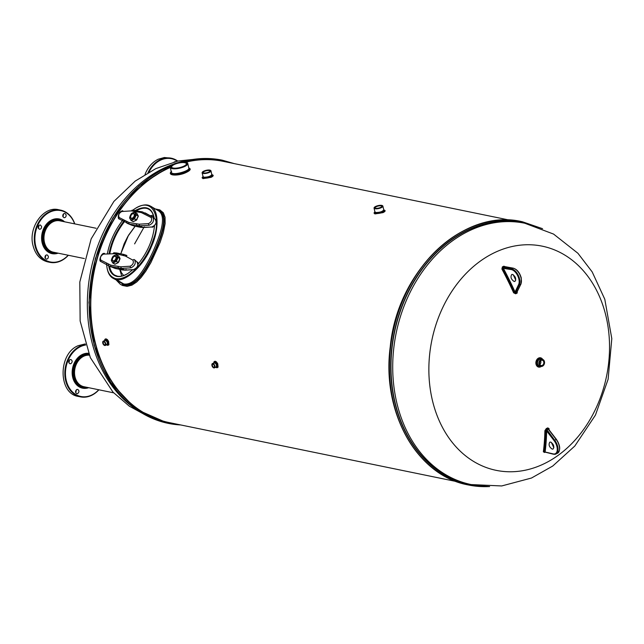 <?xml version="1.0" encoding="UTF-8"?>
<svg xmlns="http://www.w3.org/2000/svg" width="644" height="644" viewBox="0 0 644 644"><rect width="100%" height="100%" fill="white"/><g stroke="black" fill="none" stroke-linecap="round" stroke-linejoin="round"><path stroke-width="0.97" d="M134.604 243.883L144.079 227.082M152.708 217.052L153.699 216.231M123.656 275.511L121.402 272.654L120.219 269.53M120.782 253.808L124.147 243.762L127.818 236.453L135.168 226.237M152.306 216.795L153.948 217.189M164.711 219.813L164.059 218.92M152.137 216.706L153.683 216.175M131.609 284.495L130.925 284.358M133.461 213.719A2.487 1.505 -59.7 0 0 130.957 215.66A2.487 1.505 -59.7 0 0 131.231 218.123A2.487 1.505 -59.7 0 0 133.791 216.738A2.487 1.505 -59.7 0 0 133.743 213.824A2.487 1.505 -59.7 0 0 133.461 213.719M115.171 256.328A2.487 1.505 -59.7 0 0 112.668 258.268A2.487 1.505 -59.7 0 0 112.942 260.731A2.487 1.505 -59.7 0 0 115.501 259.347A2.487 1.505 -59.7 0 0 115.453 256.433A2.487 1.505 -59.7 0 0 115.171 256.328M136.898 213.349L138.299 216.054L136.496 220.079L133.268 221.576L136.295 220.143L138.227 216.014L136.842 213.261L134.942 212.15L136.335 214.911L134.395 219.041L131.07 220.409L129.605 217.986L131.03 220.377L133.268 221.576M135.514 215.756A4.041 2.447 -59.7 0 0 135.586 213.816L134.942 212.745A4.041 2.447 -59.7 0 0 134.306 212.456A4.041 2.447 -59.7 0 0 133.541 212.464L132.165 213.116A4.041 2.447 -59.7 0 0 130.692 214.766L129.951 216.489A4.041 2.447 -59.7 0 0 129.887 218.421L130.523 219.491A4.041 2.447 -59.7 0 0 131.923 219.781L133.308 219.129A4.041 2.447 -59.7 0 0 134.773 217.479L136.077 214.75L135.586 213.816M130.523 219.491L131.038 220.216L131.923 219.781M133.308 219.129L134.427 218.606L134.773 217.479M134.942 212.745L134.507 212.126L133.541 212.464M132.165 213.116L131.247 213.8M132.922 213.736A2.753 1.666 120.3 0 1 134.733 215.217A2.753 1.666 120.3 0 1 132.93 218.308A2.753 1.666 120.3 0 1 131.658 218.622A2.753 1.666 120.3 0 1 130.748 217.447M129.605 217.825L130.16 215.909L129.887 218.421M137.961 217.181L138.315 216.054L136.077 214.75M136.649 219.91L137.22 218.904M131.658 218.38A2.487 1.505 -59.7 0 0 133.018 218.252M134.725 215.321A2.487 1.505 -59.7 0 0 134.177 214.082M134.942 212.15L131.424 213.591M134.644 212.093L136.842 213.261M131.038 220.216L133.356 221.608L136.448 220.135L134.266 218.775M138.315 216.054L136.085 214.549M136.496 220.079L134.427 218.606M114.978 264.185L118.198 262.688L119.196 260.989L118.375 262.502L114.978 264.185L113.086 263.082L116.419 261.295L118.045 257.519L116.355 254.694L118.552 255.869L119.953 258.212L118.319 262.398L116.129 261.214L113.634 262.39A4.041 2.447 120.3 0 1 112.869 262.39A4.041 2.447 120.3 0 1 112.233 262.1L111.315 260.426L111.863 258.518L111.315 260.426M111.597 261.029A4.041 2.447 120.3 0 1 111.662 259.089L112.402 257.375A4.041 2.447 120.3 0 1 113.875 255.724L115.252 255.064A4.041 2.447 120.3 0 1 116.653 255.354L117.297 256.425A4.041 2.447 120.3 0 1 117.224 258.365L116.483 260.079A4.041 2.447 120.3 0 1 115.01 261.73M116.483 260.079L116.129 261.214M115.252 255.064L116.218 254.734L116.653 255.354M117.297 256.425L117.796 257.157L117.224 258.365M113.086 263.082L112.233 262.1M112.459 260.055A2.753 1.666 -59.7 0 0 114.64 260.909A2.753 1.666 -59.7 0 0 116.443 257.825A2.753 1.666 -59.7 0 0 115.518 256.223A2.753 1.666 -59.7 0 0 114.632 256.344M112.974 256.368L112.137 257.898L113.875 255.724M118.931 261.512L120.017 258.292L117.796 257.157M117.788 257.358L120.026 258.655L119.663 259.79M114.721 260.86A2.487 1.505 120.3 0 1 113.368 260.981M115.888 256.682A2.487 1.505 120.3 0 1 116.435 257.93M118.198 262.688L115.059 264.217L112.74 262.985L113.634 262.39M113.127 256.199L116.355 254.694M116.218 254.734L118.552 255.869M118.351 262.511L115.976 261.384M118.609 255.95L120.026 258.655M136.834 261.858C138.742 265.135 137.639 267.711 133.517 269.586L125.081 270.11L121.386 268.443L131.022 267.824C134.974 265.771 136.134 263.074 134.499 259.725L134.483 259.717A1.199 0.95 129.8 0 0 132.889 260.152C133.976 262.567 133.107 264.579 130.297 266.197L120.79 266.809L110.792 265.143L100.883 260.16C99.804 257.745 100.665 255.732 103.475 254.114L115.711 253.68L125.403 256.054L132.889 260.152M134.548 259.765L134.499 259.725A1.199 0.95 129.8 0 0 134.483 259.717L137.156 262.084C139.692 262.502 136.504 270.44 133.815 269.635L125.379 270.166L115.662 268.58L109.569 266.254L121.386 268.443L120.79 266.809M100.883 260.16A1.199 0.95 129.8 0 0 101.172 261.697L109.569 266.254C110.438 270.738 112.185 273.708 114.793 275.173L117.321 276.139C120.203 276.815 123.777 275.89 128.043 273.37M141.278 212.568L131.279 210.894L121.764 211.514C118.963 213.124 118.093 215.136 119.172 217.551L129.082 222.534L139.08 224.201L148.587 223.589C151.396 221.979 152.258 219.966 151.179 217.551L141.278 212.568L142.348 211.868L152.789 217.117C154.415 220.473 153.256 223.178 149.311 225.215L139.676 225.835L143.37 227.501L151.807 226.978C155.912 225.126 157.023 222.55 155.124 219.25M151.179 217.551A1.199 0.95 129.8 0 1 152.773 217.108A1.199 0.95 129.8 0 0 152.773 217.108L155.446 219.475C158.971 219.837 153.24 228.419 152.105 227.026M139.08 224.201L139.676 225.835L129.525 224.152L119.462 219.089A1.199 0.95 129.8 0 1 119.229 218.96L119.631 219.226M129.082 222.534A1.199 0.934 101.6 0 0 129.525 224.152L133.952 225.972A1.199 0.934 101.6 0 0 134.097 226.012L140.489 227.308L143.37 227.501L144.425 226.841M126.659 221.657L126.908 223.194L132.286 225.464M551.32 442.356L553.864 447.765M550.628 442.074C553.695 444.191 554.5 446.517 553.051 449.053L552.23 449.134C549.163 447.017 548.358 444.69 549.807 442.154L550.628 442.074M545.138 451.863L544.526 451.726A213.84 115.807 -115.2 0 0 546.056 430.643L546.514 429.435A192.516 149.923 27.9 0 0 547.311 429.065A192.516 149.923 27.9 0 0 548.02 428.727L548.253 429.162A192.991 150.293 -152.1 0 1 547.545 429.492A192.991 150.293 -152.1 0 1 546.74 429.87L546.651 430.949A214.468 116.145 64.8 0 1 545.138 451.863L544.011 451.661L544.921 452.024M545.307 452.144A191.63 65.712 168.4 0 1 544.55 452.491L543.359 451.774A213.204 115.461 -115.2 0 0 544.896 430.675L546.289 428.582A191.823 149.384 27.9 0 0 547.086 428.212A191.823 149.384 27.9 0 0 547.786 427.874L549.115 428.735M548.801 429.492A213.47 115.606 -115.2 0 0 548.809 429.073A0.886 0.507 1.2 0 1 549.107 428.735A213.204 115.461 64.8 0 1 549.082 429.862M517.333 291.072L517.156 293.092A191.848 65.165 141.4 0 0 515.659 293.793L513.622 292.795A213.204 115.461 -115.2 0 0 501.909 269.031L502.392 266.89A191.654 55.022 -14 0 0 503.189 266.511A191.654 55.022 -14 0 0 503.898 266.181L506.015 267.099M188.797 167.963C191.22 168.913 190.463 170.362 186.518 172.294C179.161 176.166 166.901 175.989 171.224 171.626M211.868 174.661C213.848 175.176 213.591 176.07 211.087 177.333L202.989 178.638L202.079 177.76L202.965 176.537M383.752 209.92C383.631 211.787 380.998 212.826 375.838 213.035L374.977 211.755L374.639 212.238L375.589 213.639C381.312 213.406 384.194 212.262 384.243 210.202L383.784 209.944C385.78 210.467 385.523 211.353 383.019 212.625L374.921 213.929L374.011 213.043L374.897 211.828M104.537 340.579L104.908 339.291L105.93 338.816L107.363 339.557L108.578 341.304L108.908 344.749L107.798 345.393L106.582 344.854M213.695 362.983L214.074 361.695L215.096 361.22L216.416 361.856L217.744 363.707L218.066 367.152L216.964 367.796L215.748 367.257M155.26 208.938L159.841 209.896L163.375 212.81L165.057 217.302L165.13 223.629L163.359 232.5L160.155 242.257L150.889 262.615L145.721 271.277L141.092 277.508L136.657 282.016L131.956 285.123L127.11 286.371L122.424 285.461L120.235 284.189L116.427 280.253M85.58 345.031A26.203 20.423 101.6 0 0 80.621 346.569A26.203 20.423 101.6 0 0 66.195 380.185A26.203 20.423 101.6 0 0 91.641 395.07A26.203 20.423 101.6 0 0 98.741 389.765M76.773 389.515L77.674 389.395C79.349 390.57 79.357 391.954 77.699 393.565L76.797 393.685C75.123 392.51 75.115 391.125 76.773 389.515M69.987 359.618L70.888 359.505C72.555 360.672 72.563 362.065 70.904 363.675L70.003 363.788C68.328 362.62 68.328 361.228 69.987 359.618M68.964 362.942L69.592 359.875M75.751 392.832L76.386 389.765M98.894 389.797A26.646 20.769 -78.4 0 1 91.464 395.424A26.646 20.769 -78.4 0 1 80.5 396.873L78.439 396.446C58.121 393.822 57.928 353.645 78.19 345.683L85.225 343.92M80.5 396.873A26.646 20.769 -78.4 0 1 64.819 373.536A26.646 20.769 -78.4 0 1 80.259 346.102A26.646 20.769 -78.4 0 1 85.419 344.516M145.037 174.419C147.903 167.215 152.306 162.143 158.239 159.213L164.365 157.514L171.264 158.199A26.646 20.769 -78.4 0 1 177.728 161.072M148.023 172.664A26.646 20.769 -78.4 0 1 160.3 159.64A26.646 20.769 -78.4 0 1 171.264 158.199M174.113 161.958L175.715 161.555M177.309 161.169A26.203 20.423 101.6 0 0 160.67 160.106A26.203 20.423 101.6 0 0 148.973 172.133M74.624 223.854A26.203 20.423 101.6 0 0 50.055 212.045A26.203 20.423 101.6 0 0 35.629 245.662A26.203 20.423 101.6 0 0 61.075 260.546A26.203 20.423 101.6 0 0 68.184 255.241M41.546 226.342C41.659 228.218 40.958 229.192 39.445 229.264L38.213 227.904C38.109 226.028 38.809 225.054 40.322 224.981L41.546 226.342M48.34 256.232C48.445 258.115 47.745 259.089 46.231 259.162L45.008 257.801C44.903 255.926 45.603 254.944 47.117 254.871L48.34 256.232M66.131 214.798C66.235 216.674 65.535 217.648 64.022 217.728L62.798 216.36C62.685 214.484 63.386 213.51 64.899 213.438L66.131 214.798M62.983 216.875L63.611 213.808M45.193 258.308L45.821 255.241M38.399 228.419L39.026 225.352M68.336 255.274A26.646 20.769 -78.4 0 1 60.898 260.901A26.646 20.769 -78.4 0 1 49.934 262.349L47.873 261.923C40.282 260.031 35.315 254.501 32.957 245.34C28.111 227.388 43.695 205.726 58.588 209.719L60.649 210.137A26.646 20.769 -78.4 0 1 74.776 223.887M49.934 262.349A26.646 20.769 -78.4 0 1 35.018 245.767A26.646 20.769 -78.4 0 1 49.693 211.578A26.646 20.769 -78.4 0 1 60.649 210.137M540.614 360.745A2.697 2.101 -78.4 0 1 540.807 361.308A2.697 2.101 -78.4 0 1 539.857 364.407M539.664 363.844A2.697 2.101 101.6 0 0 541.177 365.518A2.697 2.101 101.6 0 0 543.769 363.305A2.697 2.101 101.6 0 0 542.256 360.238A2.697 2.101 101.6 0 0 540.203 361.195A2.697 2.101 101.6 0 0 539.664 363.844M539.237 364.118A3.405 2.656 101.6 0 0 542.538 366.05A3.405 2.656 101.6 0 0 544.413 361.687A3.405 2.656 101.6 0 0 541.113 359.755A3.405 2.656 101.6 0 0 539.237 364.118M539.64 363.924A2.874 2.238 -78.4 0 1 542.393 360.085A2.874 2.238 -78.4 0 1 543.439 364.689A2.874 2.238 -78.4 0 1 539.64 363.924M538.988 364.158A3.582 2.793 -78.4 0 1 539.704 360.64A3.582 2.793 -78.4 0 1 542.433 359.368A3.582 2.793 -78.4 0 1 544.446 361.598A3.582 2.793 -78.4 0 1 543.729 365.116A3.582 2.793 -78.4 0 1 540.992 366.388A3.582 2.793 -78.4 0 1 538.988 364.158M105.471 343.663A2.19 1.183 -115.2 0 0 104.006 341.489A2.19 1.183 -115.2 0 0 102.718 342.197A2.19 1.183 -115.2 0 0 104.143 345.232A2.19 1.183 -115.2 0 0 105.471 343.663M105.254 343.622A1.835 0.99 64.8 0 1 105.302 344.387A1.835 0.99 64.8 0 1 104.231 344.983A1.835 0.99 64.8 0 1 103 343.155A1.835 0.99 64.8 0 1 104.111 341.843A1.835 0.99 64.8 0 1 105.254 343.622M214.412 366.025A1.835 0.99 64.8 0 1 214.468 366.79A1.835 0.99 64.8 0 1 213.389 367.386A1.835 0.99 64.8 0 1 212.166 365.559A1.835 0.99 64.8 0 1 213.269 364.254A1.835 0.99 64.8 0 1 214.412 366.025M214.637 366.066A2.19 1.183 -115.2 0 0 213.164 363.892A2.19 1.183 -115.2 0 0 211.884 364.601A2.19 1.183 -115.2 0 0 213.309 367.635A2.19 1.183 -115.2 0 0 214.637 366.066M204.269 171.199A3.639 1.151 167.2 0 1 208.455 170.274A3.639 1.151 167.2 0 1 209.936 171.264A3.639 1.151 167.2 0 1 207.231 172.656A3.639 1.151 167.2 0 1 203.729 172.954A3.639 1.151 167.2 0 1 203.238 172.793A3.639 1.151 167.2 0 1 204.269 171.199M203.826 171.111A4.355 1.369 -12.8 0 0 202.393 172.125A4.355 1.369 -12.8 0 0 206.804 172.995A4.355 1.369 -12.8 0 0 210.403 170.306A4.355 1.369 -12.8 0 0 209.815 170.105A4.355 1.369 -12.8 0 0 203.826 171.111M202.119 172.825L203.045 176.472L202.707 176.955L203.657 178.356C209.381 178.114 212.262 176.971 212.303 174.918L211.852 174.653C211.699 176.496 209.059 177.535 203.907 177.752L202.973 176.585L203.947 177.221C208.036 177.18 210.652 176.295 211.812 174.572L210.958 170.821A4.532 1.425 167.2 0 1 208.165 172.85A4.532 1.425 167.2 0 1 203.093 173.437A4.532 1.425 167.2 0 1 202.119 172.825A4.532 1.425 167.2 0 1 202.264 172.302A4.532 1.425 167.2 0 1 202.337 172.214M210.491 170.362A4.532 1.425 167.2 0 1 210.604 170.41A4.532 1.425 167.2 0 1 210.958 170.821M376.201 206.483A3.639 1.151 167.2 0 1 380.387 205.565A3.639 1.151 167.2 0 1 381.868 206.555A3.639 1.151 167.2 0 1 379.163 207.948A3.639 1.151 167.2 0 1 375.661 208.245A3.639 1.151 167.2 0 1 375.17 208.076A3.639 1.151 167.2 0 1 376.201 206.483M375.766 206.394A4.355 1.369 -12.8 0 0 374.333 207.408A4.355 1.369 -12.8 0 0 378.736 208.286A4.355 1.369 -12.8 0 0 382.335 205.589A4.355 1.369 -12.8 0 0 381.747 205.388A4.355 1.369 -12.8 0 0 375.766 206.394M374.051 208.117L374.905 211.892L375.887 212.512C379.968 212.472 382.584 211.586 383.744 209.855L382.89 206.104A4.532 1.425 167.2 0 1 380.097 208.141A4.532 1.425 167.2 0 1 375.025 208.728A4.532 1.425 167.2 0 1 374.051 208.117A4.532 1.425 167.2 0 1 374.196 207.593A4.532 1.425 167.2 0 1 374.269 207.497M382.431 205.645A4.532 1.425 167.2 0 1 382.536 205.702A4.532 1.425 167.2 0 1 382.89 206.104M213.341 364.295A1.658 0.894 -115.2 0 0 212.721 364.23A1.658 0.894 -115.2 0 0 212.407 365.518A1.658 0.894 -115.2 0 0 214.13 367.233A1.658 0.894 -115.2 0 0 214.476 366.71M104.175 341.892A1.658 0.894 -115.2 0 0 103.555 341.827A1.658 0.894 -115.2 0 0 103.241 343.115A1.658 0.894 -115.2 0 0 104.964 344.822A1.658 0.894 -115.2 0 0 105.31 344.307M105.27 345.466L106.968 344.669C107.765 342.552 107.097 341.119 104.956 340.386L103.257 341.183A2.367 1.28 64.8 0 1 105.713 343.622A2.367 1.28 64.8 0 1 105.27 345.466A2.367 1.28 64.8 0 1 104.28 345.313A2.367 1.28 64.8 0 1 104.215 345.273M102.734 342.117A2.367 1.28 64.8 0 1 102.742 342.036A2.367 1.28 64.8 0 1 103.257 341.183M214.428 367.877L216.134 367.072C216.931 364.955 216.263 363.53 214.114 362.789L212.415 363.586A2.367 1.28 64.8 0 1 214.879 366.025A2.367 1.28 64.8 0 1 214.428 367.877A2.367 1.28 64.8 0 1 213.446 367.724A2.367 1.28 64.8 0 1 213.373 367.676M211.9 364.528A2.367 1.28 64.8 0 1 211.908 364.44A2.367 1.28 64.8 0 1 212.415 363.586M381.795 206.652A3.462 1.095 -12.8 0 0 381.852 206.346A3.462 1.095 -12.8 0 0 381.111 205.871A3.462 1.095 -12.8 0 0 377.231 206.322A3.462 1.095 -12.8 0 0 375.098 207.875A3.462 1.095 -12.8 0 0 375.275 208.133M209.864 171.36A3.462 1.095 -12.8 0 0 209.92 171.054A3.462 1.095 -12.8 0 0 209.171 170.588A3.462 1.095 -12.8 0 0 205.299 171.038A3.462 1.095 -12.8 0 0 203.158 172.592A3.462 1.095 -12.8 0 0 203.343 172.842M170.266 167.408L171.344 172.141C171.698 176.247 190.02 170.926 188.837 168.165L187.766 163.431A8.976 2.826 167.2 0 1 179.644 168.181A8.976 2.826 167.2 0 1 170.266 167.408A8.976 2.826 167.2 0 1 170.555 166.377A8.976 2.826 167.2 0 1 170.62 166.289M186.953 162.578A8.976 2.826 167.2 0 1 187.058 162.626A8.976 2.826 167.2 0 1 187.766 163.431M186.197 164.518A7.551 2.383 -12.8 0 0 186.374 163.745A7.551 2.383 -12.8 0 0 184.756 162.723A7.551 2.383 -12.8 0 0 174.379 164.47A7.551 2.383 -12.8 0 0 171.65 167.094A7.551 2.383 -12.8 0 0 172.149 167.714M184.86 162.497A7.728 2.439 167.2 0 1 186.261 164.429A7.728 2.439 167.2 0 1 180.521 167.376A7.728 2.439 167.2 0 1 173.099 168.02A7.728 2.439 167.2 0 1 172.045 167.657A7.728 2.439 167.2 0 1 175.063 163.922A7.728 2.439 167.2 0 1 184.86 162.497M185.665 162.111A8.791 2.769 -12.8 0 0 177.221 162.835A8.791 2.769 -12.8 0 0 170.684 166.192A8.791 2.769 -12.8 0 0 179.587 167.955A8.791 2.769 -12.8 0 0 186.865 162.521A8.791 2.769 -12.8 0 0 185.665 162.111M154.182 218.356C153.296 213.824 151.549 210.821 148.925 209.348C145.85 207.424 141.704 207.867 136.496 210.668M125.121 220.82C117.055 231.043 111.959 242.007 109.818 253.704M106.606 263.299C106.807 271.744 109.866 276.872 115.775 278.667C130.128 280.816 147.54 258.18 153.264 239.552C161.539 219.306 153.634 196.058 134.878 208.712L135.208 208.503C141.728 204.623 146.896 203.882 150.704 206.265C159.06 209.807 158.971 230.472 151.509 246.298C144.506 264.829 124.944 283.022 115.928 279.367L113.014 278.256C109.061 275.986 106.912 271.003 106.574 263.283M113.014 278.256L123.761 283.948C135.232 285.952 145.761 267.308 153.24 251.047C160.589 234.086 166.909 216.167 158.408 210.773L150.704 206.265M132.809 269.699L127.971 273.418C123.938 276.002 120.195 277.001 116.741 276.405C112.257 275.181 109.585 271.663 108.723 265.859L108.369 264.257M109.045 253.752C111.243 241.83 116.379 230.729 124.453 220.449M135.329 210.483C145.85 204.969 152.169 207.626 154.294 218.453M154.52 225.561C153.159 239.31 147.629 252.247 137.937 264.37M134.878 208.712L132.777 210.153M123.093 219.709C114.906 230.278 109.657 241.661 107.355 253.857M157.072 209.992C168.454 213.397 162.908 231.301 155.872 248.302C148.345 265.449 137.003 286.693 124.348 284.672L118.907 281.702M122.408 284.431L124.517 285.115C137.236 287.224 148.716 265.94 156.283 248.705C163.673 230.995 169.316 212.303 156.54 209.678M213.993 362.846C215.49 360.197 218.928 367.716 216.022 367.128M215.941 367.161C220.514 369.237 215.313 358.008 213.897 362.894M104.827 340.443C106.324 337.786 109.762 345.313 106.864 344.717M106.775 344.757C111.348 346.826 106.147 335.605 104.739 340.483M171.256 171.851C166.707 178.734 194.778 171.393 189.095 168.237L188.837 168.165M188.829 168.1C192.806 170.958 169.259 177.551 171.296 171.94M513.228 274.698L515.772 280.116M512.535 274.425C515.603 276.534 516.408 278.86 514.959 281.404L514.145 281.484C511.078 279.367 510.265 277.041 511.722 274.497L512.535 274.425M505.79 267.3L504.719 266.914A192.749 55.336 166 0 1 504.011 267.252A192.749 55.336 166 0 1 503.214 267.622L503.463 268.395L502.988 268.484L502.956 267.485A192.371 55.223 -14 0 0 503.761 267.115A192.371 55.223 -14 0 0 504.469 266.785L505.596 267.26M517.398 290.863L517.019 292.255A192.564 65.414 141.4 0 0 516.311 292.585A192.564 65.414 141.4 0 0 515.514 292.964L514.717 292.304L515.071 291.957L515.554 292.666A192.942 65.543 -38.6 0 1 517.06 291.957L521.02 283.899A0.531 0.411 25.6 0 0 521.028 283.634M517.06 291.957L520.851 284.06A9.531 5.16 -115.2 0 0 521.109 278.256A9.531 5.16 -115.2 0 0 513.043 268.194A0.531 0.419 -81.3 0 1 513.244 268.162L504.123 266.479A191.912 55.094 166 0 1 503.415 266.809A191.912 55.094 166 0 1 502.618 267.18L511.529 268.902A9.531 5.16 64.8 0 1 519.595 278.965A9.531 5.16 64.8 0 1 519.338 284.769L515.554 292.666L515.659 293.793M547.786 427.874L548.809 429.073L547.875 428.324A192.154 149.641 -152.1 0 1 547.167 428.663A192.154 149.641 -152.1 0 1 546.37 429.033L554.637 440.126A9.531 5.16 64.8 0 1 555.885 454.044A9.531 5.16 64.8 0 1 553.631 454.189A0.531 0.411 -75.6 0 1 553.124 453.883L545.13 452.008M548.769 429.387L548.978 429.854L548.769 429.387A213.84 115.807 64.8 0 1 548.769 429.443M546.289 428.582L545.54 430.611L544.896 430.675M546.651 430.949L545.54 430.611A213.47 115.606 64.8 0 1 544.011 451.661L543.359 451.774M502.392 266.89L502.392 268.814L502.964 268.492A213.888 115.831 -115.2 0 1 514.701 292.312L514.105 292.577L515.554 293.431A192.105 65.253 -38.6 0 1 516.351 293.052A192.105 65.253 -38.6 0 1 517.06 292.722L517.156 293.092M505.741 267.244L503.898 266.181M513.622 292.795L514.105 292.577A213.422 115.582 64.8 0 0 502.392 268.814L501.909 269.031M132.97 221.52L131.239 220.506M112.95 263.114L114.68 264.129M118.069 266.632L118.504 268.25L122.344 269.965L125.379 270.166M115.952 268.637A1.199 0.934 -78.4 0 1 115.662 268.58L111.227 266.753A1.199 0.934 -78.4 0 1 110.792 265.143M109.569 266.254L108.699 265.835M103.475 254.114A1.199 0.837 -102.1 0 1 104.054 253.422L104.505 253.358M112.99 253.503L114.23 252.947M131.022 267.824A1.199 0.837 -102.1 0 1 130.297 266.197M115.711 253.68A1.199 0.934 -78.4 0 1 116.773 252.987L113.738 252.786M122.988 255.177L124.187 254.517L116.773 252.987M126.924 255.555L125.403 256.054M122.513 269.981L113.996 268.073M126.127 269.442L125.081 270.11M151.895 227.042L140.633 227.356L136.802 225.642L136.359 224.023M135.369 210.516A1.199 0.934 101.6 0 0 135.063 210.379L135.063 210.379A1.199 0.934 101.6 0 0 134 211.071M131.279 210.894L132.519 210.338M121.764 211.514A1.199 0.837 -102.1 0 1 122.344 210.821L122.795 210.757M142.348 211.868L132.028 210.177M119.172 217.551A1.199 0.95 129.8 0 0 119.229 218.96C117.433 219.008 117.933 211.868 122.344 210.821M145.214 212.947L143.701 213.446M149.311 225.215A1.199 0.837 -102.1 0 1 148.587 223.589M140.803 227.372L134.097 226.012A1.199 0.934 101.6 0 0 134.242 226.028M549.034 429.951L556.279 439.369M548.744 429.419L556.416 439.393C560.409 445.608 560.739 450.253 557.398 453.336A9.531 5.16 -115.2 0 0 556.15 439.417L556.4 439.522A9 4.878 64.8 0 1 559.483 449.641M553.124 453.883A9 4.878 -115.2 0 0 557.245 450.019A9 4.878 -115.2 0 0 554.073 440.617L556.15 439.417L548.253 429.162M554.073 440.617L546.708 431.037M541.282 366.428A4.741 3.695 -78.4 0 1 540.606 366.839A4.741 3.695 -78.4 0 1 536.13 364.601A4.741 3.695 -78.4 0 1 537.861 358.523A4.741 3.695 -78.4 0 1 542.715 359.449M543.254 464.155A114.431 89.178 101.6 0 0 606.278 317.371A114.431 89.178 101.6 0 0 495.139 252.359A114.431 89.178 101.6 0 0 432.124 399.151A114.431 89.178 101.6 0 0 543.254 464.155M522.445 221.786A134.338 104.698 101.6 0 0 522.389 221.769A134.338 104.698 101.6 0 0 392.824 332.32A134.338 104.698 101.6 0 0 468.373 484.964A134.338 104.698 101.6 0 0 468.43 484.98M489.408 486.55A134.338 104.698 -78.4 0 1 468.486 484.988A134.338 104.698 -78.4 0 1 392.937 332.344A134.338 104.698 -78.4 0 1 522.501 221.794L522.389 221.769C463.624 207.392 397.461 270.174 390.256 346.673C381.369 412.401 417.079 475.884 468.373 484.964L489.617 486.55M170.282 167.48A133.388 103.95 101.6 0 0 168.036 168.503A133.388 103.95 101.6 0 0 90.78 305.803A133.388 103.95 101.6 0 0 169.259 422.601L456.33 481.519M509.959 220.2L222.896 161.282A133.388 103.95 101.6 0 0 185.858 162.151M222.244 160.171A134.338 104.698 101.6 0 0 222.188 160.163A134.338 104.698 101.6 0 0 180.996 162.087M171.385 165.468A134.338 104.698 101.6 0 0 89.138 302.841A134.338 104.698 101.6 0 0 168.165 423.35A134.338 104.698 101.6 0 0 168.221 423.366M180.674 424.943A134.338 104.698 -78.4 0 1 168.285 423.374A134.338 104.698 -78.4 0 1 89.25 303.042A134.338 104.698 -78.4 0 1 171.224 165.605M181.326 162.047A134.338 104.698 -78.4 0 1 222.301 160.187L201.556 158.577L180.682 162.127M137.703 410.381A133.388 103.95 -78.4 0 1 88.373 285.839A133.388 103.95 -78.4 0 1 164.606 167.794A133.388 103.95 -78.4 0 1 173.985 163.962M178.364 162.554A133.388 103.95 -78.4 0 1 189.078 160.082M468.236 230.117A133.388 103.95 101.6 0 0 390.988 367.418A133.388 103.95 101.6 0 0 469.468 484.216L471.199 484.57A133.388 103.95 -78.4 0 1 392.711 367.772A133.388 103.95 -78.4 0 1 469.967 230.472A133.388 103.95 -78.4 0 1 524.828 223.251L523.105 222.896A133.388 103.95 101.6 0 0 468.236 230.117M89.291 355.182A16.02 12.486 101.6 0 0 74.809 369.221A16.02 12.486 101.6 0 0 83.945 386.722L113.65 392.824M88.671 387.696A17.702 13.798 -78.4 0 1 72.152 372.643A17.702 13.798 -78.4 0 1 88.534 353.306M96.117 228.266L59.828 220.82A16.02 12.486 101.6 0 0 47.608 226.511A16.02 12.486 101.6 0 0 44.412 242.233A16.02 12.486 101.6 0 0 53.38 252.198L84.356 258.558M58.105 253.173A17.702 13.798 -78.4 0 1 42.053 233.522A17.702 13.798 -78.4 0 1 64.545 221.794M55.344 252.601A16.333 12.727 -78.4 0 1 43.317 239.681A16.333 12.727 -78.4 0 1 52.703 221.303A16.333 12.727 -78.4 0 1 61.792 221.222M63.217 221.52A16.953 13.21 101.6 0 0 52.196 220.651A16.953 13.21 101.6 0 0 42.576 240.848A16.953 13.21 101.6 0 0 56.769 252.899M85.91 387.125A16.333 12.727 -78.4 0 1 73.883 374.204A16.333 12.727 -78.4 0 1 83.269 355.826A16.333 12.727 -78.4 0 1 89.138 354.804M88.856 354.12A16.953 13.21 101.6 0 0 82.762 355.174A16.953 13.21 101.6 0 0 73.142 375.372A16.953 13.21 101.6 0 0 87.334 387.422M542.433 359.368L541.057 359.086A3.582 2.793 101.6 0 0 538.328 360.358A3.582 2.793 101.6 0 0 537.611 363.876A3.582 2.793 101.6 0 0 539.616 366.106L540.992 366.388M540.244 366.235A3.784 2.954 -78.4 0 1 537.152 363.884A3.784 2.954 -78.4 0 1 538.279 359.722A3.784 2.954 -78.4 0 1 541.685 359.215M542.208 359.32A4.25 3.317 101.6 0 0 538.11 359.006A4.25 3.317 101.6 0 0 536.508 363.997A4.25 3.317 101.6 0 0 540.767 366.339M123.761 283.948L115.928 279.367L115.775 278.667M124.517 285.115L124.348 284.672M122.376 284.044L121.845 283.336M117.321 276.139L116.741 276.405M203.907 177.752L203.657 178.356M375.838 213.035L375.589 213.639M203.609 177.68L203.673 177.156M375.541 212.963L375.605 212.439M227.912 162.312A133.558 104.087 101.6 0 0 185.335 162.055M170.241 167.231A133.558 104.087 101.6 0 0 90.522 307.574A133.558 104.087 101.6 0 0 174.274 423.631M529.835 224.418A133.558 104.087 101.6 0 0 394.184 332.602A133.558 104.087 101.6 0 0 476.254 485.471M515.377 269.176A9 4.878 64.8 0 1 521.189 277.999M515.071 291.957L518.621 284.567A9 4.878 -115.2 0 0 518.863 279.085A9 4.878 -115.2 0 0 511.247 269.586A0.531 0.419 98.7 0 1 511.529 268.902L513.043 268.194L504.719 266.914M513.461 268.274A0.531 0.419 -81.3 0 0 513.244 268.162C517.06 269.305 519.748 272.605 521.302 278.071L521.02 283.899A0.531 0.411 25.6 0 1 520.851 284.06L519.338 284.769A0.531 0.411 -154.4 0 1 518.621 284.567M511.247 269.586L503.463 268.395M503.399 268.363A214.396 116.105 64.8 0 1 515.063 292.038M544.896 452.048A192.323 65.946 168.4 0 1 544.864 452.064L553.397 454.213L557.398 453.336M544.55 452.491L544.679 452.209A191.96 65.825 -11.6 0 0 545.001 452.064M121.732 276.051L119.728 269.425M120.758 253.8L128.534 235.221L135.119 226.221M150.334 215.724L153.353 215.152M104.054 253.422C101.527 252.802 98.21 261.118 100.939 261.569L101.333 261.834M124.05 254.477L126.812 255.475M145.101 212.874L152.837 217.157M171.578 165.315L139.032 186.011L112.652 218.276L95.32 258.582L88.904 302.519L94.121 345.281L110.414 382.19L136.029 409.214L168.165 423.35L180.706 424.951M201.081 158.593L177.994 161.016L155.816 168.623L135.2 181.101L113.883 201.427L91.158 238.876L79.808 282.008L80.138 320.97L90.321 357.605L112.99 392.14L129.372 406.211L148.152 416.475M471.199 484.57L501.692 485.954L531.477 478.033L552.737 466.039L574.794 446.042L595.459 415.074L608.113 379.268L611.8 338.631L604.797 299.251L592.182 271.913L577.926 253.277L553.566 234.078L524.828 223.251M106.968 344.669L106.381 344.516M213.832 363.377L214.114 362.789M171.344 172.141L171.586 171.376M542.546 228.684L522.501 221.794M234.344 163.632L222.301 160.187"/></g></svg>
